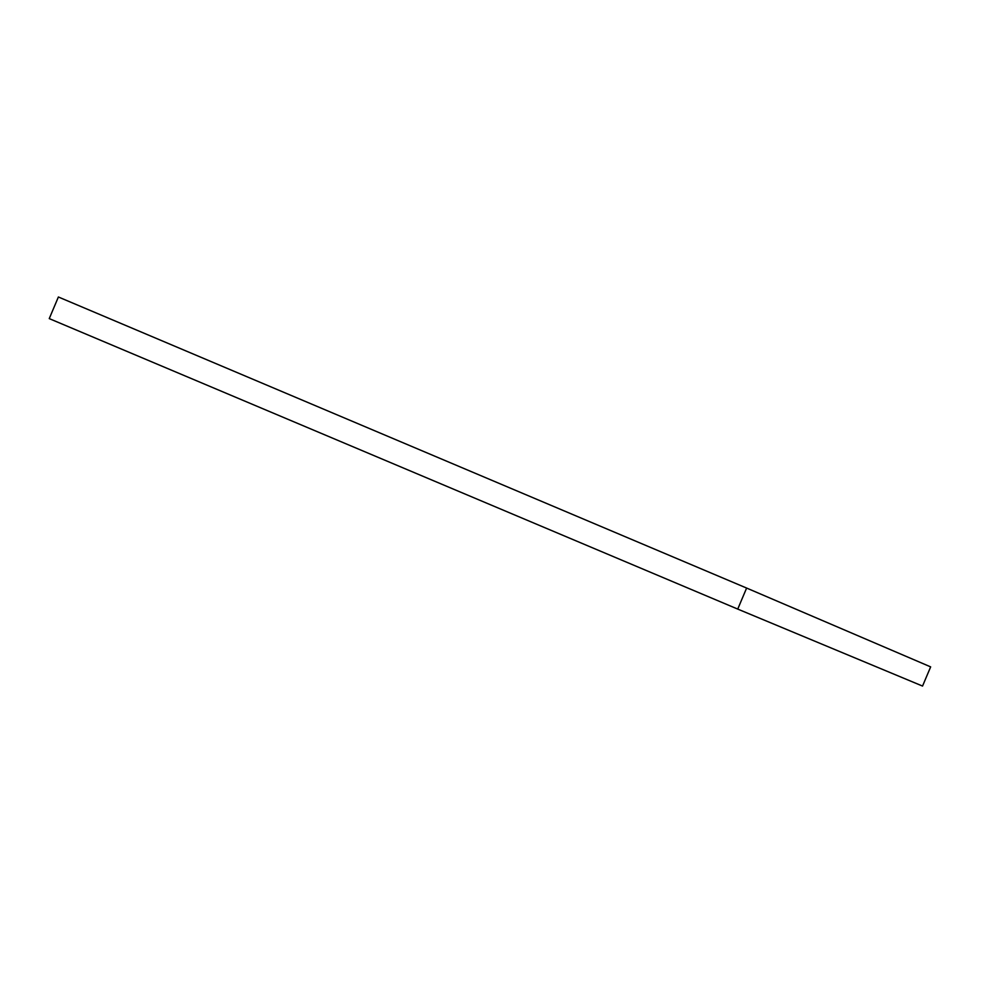<?xml version="1.0" encoding="UTF-8"?>
<svg xmlns="http://www.w3.org/2000/svg" width="985" height="985" viewBox="0 0 985 985"><rect width="100%" height="100%" fill="white"/><g stroke="black" fill="none" stroke-linecap="round" stroke-linejoin="round"><path stroke-width="1.48" d="M746.618 588.057L58.386 296.99L49.25 318.611L737.74 609.087L746.618 588.057L930.653 666.882L922.539 686.065L737.74 609.087"/></g></svg>
